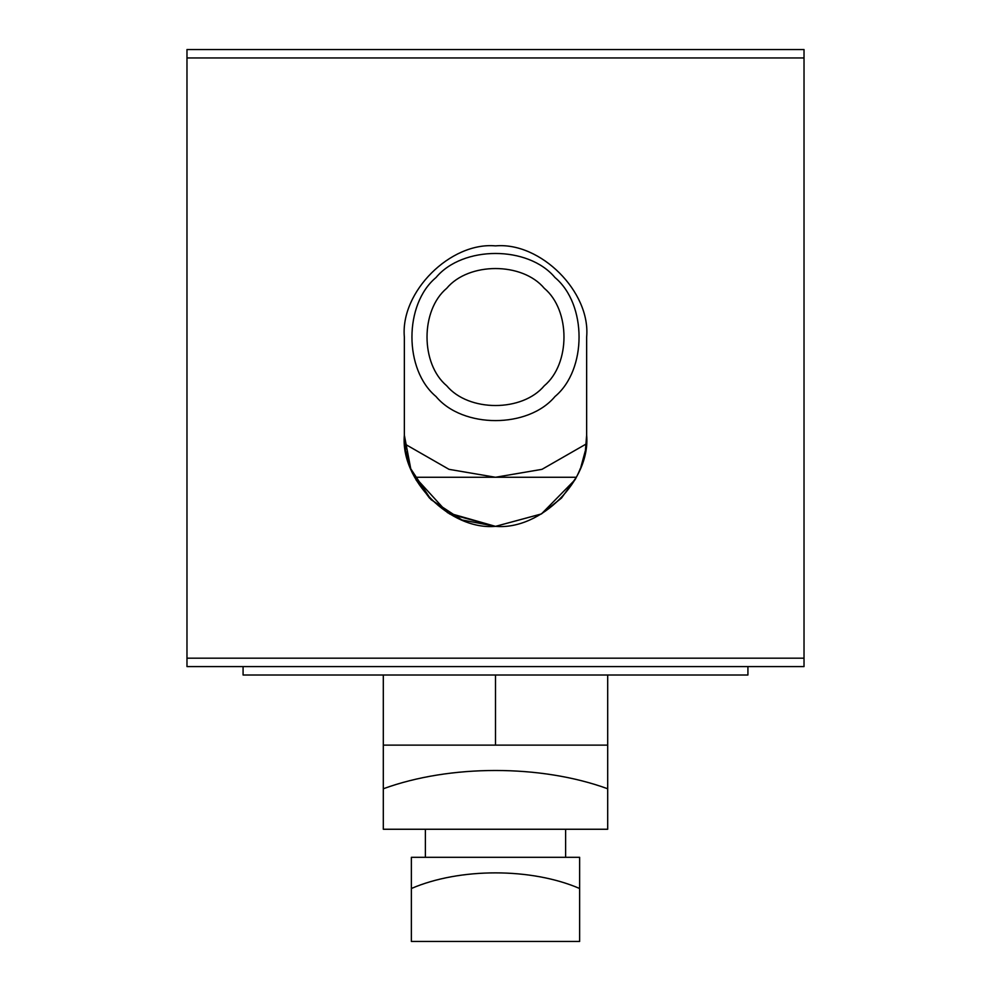 <?xml version="1.0" encoding="UTF-8"?>
<svg xmlns="http://www.w3.org/2000/svg" width="991" height="991" viewBox="0 0 991 991"><rect width="100%" height="100%" fill="white"/><g stroke="black" fill="none" stroke-linecap="round" stroke-linejoin="round"><path stroke-width="1.49" d="M413.916 475.866L447.536 512.706L495.5 526.357L541.433 513.933L575.015 479.78L576.366 477.266L575.015 479.78M415.985 479.78L429.524 498.089L449.679 513.995L495.5 526.357L541.321 513.995L561.476 498.089L576.366 477.266L495.5 477.266L541.99 469.338L586.226 443.968M405.542 449.902L404.353 435.198C400.277 480.301 450.397 530.433 495.5 526.357C540.603 530.433 590.723 480.301 586.647 435.198L585.458 449.902M585.309 450.818L580.887 467.095M404.353 337.039C400.277 291.936 450.397 241.804 495.5 245.879C540.603 241.804 590.723 291.936 586.647 337.039C590.723 291.936 540.603 241.804 495.5 245.879C450.397 241.804 400.277 291.936 404.353 337.039C400.277 291.936 450.397 241.804 495.5 245.879C540.603 241.804 590.723 291.936 586.647 337.039L586.647 435.198C590.723 480.301 540.603 530.433 495.5 526.357C450.397 530.433 400.277 480.301 404.353 435.198L404.353 337.039C400.277 291.936 450.397 241.804 495.5 245.879C540.603 241.804 590.723 291.936 586.647 337.039M410.101 467.083L405.753 451.128M577.121 475.779L578.546 472.794M578.645 472.558L579.735 470.031M579.834 469.796L580.466 468.21M410.534 468.198L411.166 469.796M411.265 470.031L412.355 472.546M412.454 472.794L413.879 475.779M495.5 526.357L461.942 519.953L431.048 499.65L410.745 468.755L404.353 435.198M404.774 443.968L449.01 469.338L495.5 477.266L414.634 477.266L429.524 498.089L449.679 513.995L495.5 526.357L541.321 513.995L561.476 498.089L576.366 477.266M804.023 658.173L804.023 49.55L186.977 49.55L186.977 666.584L804.023 666.584L804.023 658.173L186.977 658.173M411.364 857.314L579.636 857.314L579.636 941.45L411.364 941.45L411.364 857.314M579.636 888.506C531.411 867.658 459.589 867.658 411.364 888.506M607.694 788.762L607.694 829.256L383.306 829.256L383.306 745.121L607.694 745.121L607.694 788.762C540.975 764.395 450.025 764.395 383.306 788.762M383.306 675.007L383.306 745.121M607.694 675.007L607.694 745.121M565.613 857.314L565.613 829.256M243.08 666.584L243.08 675.007L747.92 675.007L747.92 666.584M436.003 277.542C403.919 304.311 403.919 369.754 436.003 396.524C462.785 428.62 528.215 428.62 554.997 396.524C587.081 369.754 587.081 304.311 554.997 277.542C528.215 245.446 462.785 245.446 436.003 277.542M446.743 288.27C468.681 261.971 522.319 261.971 544.257 288.27C570.556 310.22 570.556 363.846 544.257 385.796C522.319 412.095 468.681 412.095 446.743 385.796C420.444 363.846 420.444 310.22 446.743 288.27M804.023 57.961L186.977 57.961M495.5 745.121L495.5 675.007M425.387 857.314L425.387 829.256"/></g></svg>

